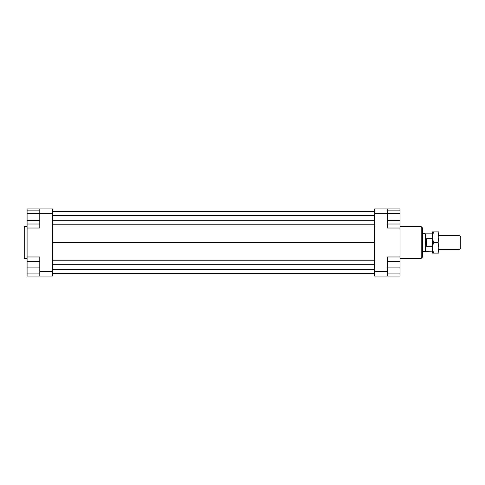 <?xml version="1.0" encoding="UTF-8"?>
<svg xmlns="http://www.w3.org/2000/svg" width="485" height="485" viewBox="0 0 485 485"><rect width="100%" height="100%" fill="white"/><g stroke="black" fill="none" stroke-linecap="round" stroke-linejoin="round"><path stroke-width="0.73" d="M432.499 251.151L425.127 251.327L425.127 233.673L422.611 233.673M425.436 251.151L425.436 233.849L425.127 233.673M426.497 238.693L426.497 246.307L425.982 242.5L426.497 238.693L432.499 238.693M458.986 249.563L460.75 248.544L460.75 236.456L458.986 235.437L458.986 249.563L438.852 249.563M432.499 247.799L433.445 253.097L432.499 253.097L432.499 237.201L433.445 242.5L432.499 247.799L432.499 246.307L426.497 246.307M27.075 226.61L24.25 226.61L24.25 258.39L27.075 258.39M421.198 226.61L421.198 258.39L422.611 256.977L422.611 228.023L421.198 226.61L400.01 226.61M387.291 261.573L400.01 261.573L400.01 276.05L387.291 276.05L387.291 271.461L374.578 271.461L374.578 276.05L387.291 276.05M387.291 271.461L387.291 256.977L400.01 256.977L400.01 228.023L387.291 228.023L387.291 208.95L374.578 208.95L374.578 271.461M374.578 213.539L387.291 213.539M400.01 228.023L400.01 224.003L387.291 224.003M387.291 208.95L400.01 208.95L400.01 210.138L387.291 210.138M400.01 261.573L400.01 256.977M39.788 208.95L39.788 213.539L52.501 213.539L52.501 208.95L27.075 208.95L27.075 210.138L39.788 210.138M52.501 271.461L39.788 271.461L39.788 276.05L52.501 276.05L52.501 213.539M39.788 276.05L27.075 276.05L27.075 273.928L39.788 273.928M39.788 213.606L27.075 213.606L27.075 256.977L39.788 256.977L39.788 271.461M39.788 213.539L39.788 228.023L27.075 228.023M27.075 256.977L27.075 261.573L39.788 261.573M27.075 273.928L27.075 261.573M27.075 261.924L39.788 261.924M27.075 267.926L39.788 267.926M27.075 220.542L39.788 220.542M27.075 224.003L39.788 224.003M27.075 213.606L27.075 210.138M400.01 273.928L387.291 273.928M400.01 261.924L387.291 261.924M400.01 267.926L387.291 267.926M400.01 210.138L400.01 220.542L387.291 220.542M400.01 213.606L387.291 213.606M400.01 220.542L400.01 224.003M52.501 211.06L374.578 211.06M52.501 211.775L374.578 211.775M52.501 215.661L374.578 215.661M52.501 220.766L374.578 220.766M52.501 224.791L374.578 224.791M52.501 242.5L374.578 242.5M52.501 273.94L374.578 273.94M52.501 260.209L374.578 260.209M52.501 264.234L374.578 264.234M52.501 269.339L374.578 269.339M52.501 273.225L374.578 273.225M438.852 247.799L437.906 242.5L438.852 237.201L438.852 253.097L437.906 253.097L438.852 247.799M432.499 237.201L432.499 231.903L433.445 231.903L432.499 237.201M437.906 231.903L438.852 231.903L438.852 237.201L437.906 231.903L433.445 231.903M433.445 253.097L437.906 253.097M433.445 242.5L437.906 242.5M432.499 233.849L425.436 233.849M458.986 235.437L438.852 235.437M425.127 251.327L422.611 251.327M400.01 258.39L421.198 258.39"/></g></svg>
